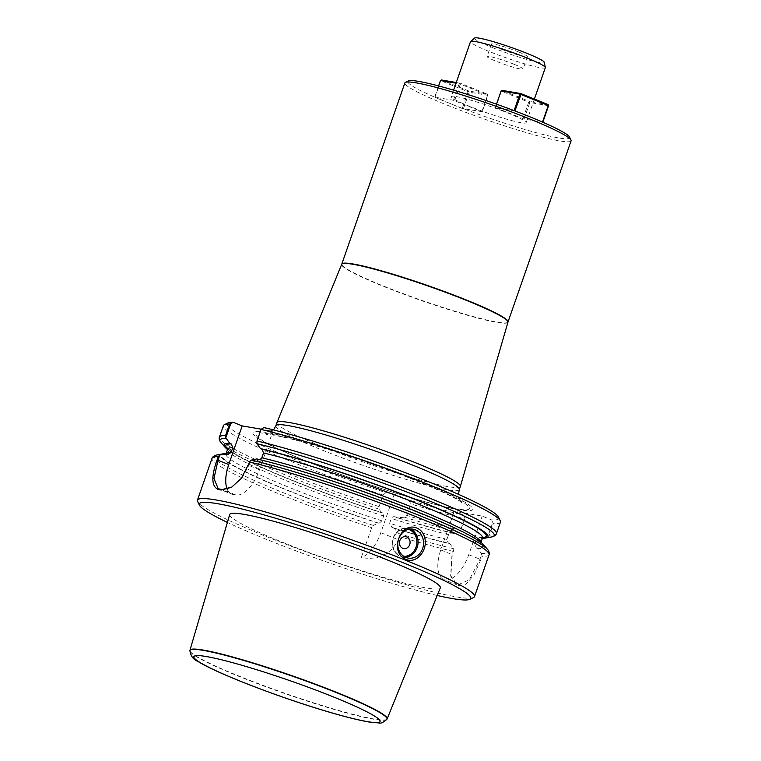 <?xml version="1.0" encoding="UTF-8"?>
<svg xmlns="http://www.w3.org/2000/svg" width="761" height="761" viewBox="0 0 761 761"><rect width="100%" height="100%" fill="white"/><g stroke="black" fill="none" stroke-linecap="round" stroke-linejoin="round"><path stroke-width="0.57" stroke-dasharray="3.81 2.85" d="M541.737 121.75L515.977 111.344M461.527 108.014A85.66 7.762 19.2 0 1 435.768 97.598L462.231 108.49L481.856 111.677L453.432 100.281L434.921 97.237A85.66 7.762 19.2 0 1 408.419 80.951M514.17 64.324A19.073 1.731 19.2 0 1 523.092 69.042A19.073 1.731 19.2 0 1 504.524 64.4A19.073 1.731 19.2 0 1 487.078 56.504A19.073 1.731 19.2 0 1 514.17 64.324M474.607 38.05A36.966 3.348 -160.8 0 0 508.31 53.517A36.966 3.348 -160.8 0 0 544.334 62.326M518.498 51.91A19.073 1.731 -160.8 0 0 491.406 44.081A19.073 1.731 -160.8 0 0 508.843 51.986A19.073 1.731 -160.8 0 0 527.421 56.628A19.073 1.731 -160.8 0 0 518.498 51.91M464.79 517.803L463.734 515.159A143.753 13.023 19.2 0 1 408.714 499.91L410.854 503.925L406.84 515.444L404.462 517.204L397.518 517.813L395.206 516.89C417.199 523.758 436.015 529.038 451.673 532.729L453.527 533.451L459.815 532.082L464.752 518.793A146.683 13.279 19.2 0 1 410.854 503.925M453.822 549.29L452.262 554.664L450.845 576.41L456.705 585.609L465.266 585.066L473.903 575.069L480.904 559.563L482.036 556.329L481.77 554.075L479.963 559.268L469.271 579.844L457.39 585.038L450.636 575.601L452.015 554.484L453.822 549.29L449.922 543.801A139.71 12.652 19.2 0 1 393.913 528.153L398.783 533.537L399.496 536.553L398.364 539.796C390.498 554.579 378.15 560.486 361.313 557.537L371.701 527.706L373.442 525.471L377.932 523.064L379.092 523.264L381.955 520.838L383.639 516.006L382.697 512.924L381.527 512.724L379.121 509.138L379.054 506.598L383.068 495.078A146.683 13.279 19.2 0 1 223.392 425.646M383.068 495.078L385.837 492.624A143.753 13.023 19.2 0 1 228.081 422.926M464.752 518.793L459.815 532.082M453.527 533.451A139.71 12.652 19.2 0 1 397.518 517.813M381.527 512.724A139.71 12.652 19.2 0 1 227.52 449.494M377.932 523.064A139.71 12.652 19.2 0 1 222.792 453.879M473.532 597.566A146.683 13.279 19.2 0 1 331.615 560.924A146.683 13.279 19.2 0 1 197.632 501.48M449.922 543.801L448.391 543.183L446.907 539.435L448.59 534.603L451.996 532.833A137.884 12.49 19.2 0 1 395.52 517.004C393.77 516.272 392.362 516.757 391.306 518.45L389.622 523.273L391.915 527.354L393.913 528.153M263.953 427.549L272.923 431.183L261.223 429.175M498.465 517.09A143.753 13.023 19.2 0 1 491.692 519.944L492.738 522.588L487.763 536.866L481.475 538.236L479.145 537.447M463.734 515.159L454.241 511.316L482.189 516.101L491.692 519.944M385.837 492.624L394.274 494.07L408.714 499.91M418.331 480.629A116.404 10.54 -160.8 0 0 252.899 433.123A116.404 10.54 -160.8 0 0 417.418 499.635A116.404 10.54 -160.8 0 0 418.331 480.629M500.453 522.122A146.683 13.279 19.2 0 1 493.394 523.701L492.738 522.588M487.763 536.866L489.38 535.221L493.394 523.701M482.407 538.255A139.71 12.652 19.2 0 1 481.475 538.236M483.387 544.619A139.71 12.652 19.2 0 1 477.87 548.586L481.77 554.075M482.683 537.58A137.884 12.49 19.2 0 1 479.944 537.618L476.538 539.387L474.854 544.22L476.348 547.968L477.87 548.586M256.885 458.921L259.882 459.654M227.663 448.172L229.841 450.331C235.092 454.479 246.545 460.519 264.21 468.453C294.45 481.998 340.709 499.349 382.869 512.962L382.697 512.924A137.884 12.49 19.2 0 1 227.72 448.79M437.214 595.483A143.753 13.023 19.2 0 1 227.396 522.407M229.708 514.512A111.506 10.102 -160.8 0 0 281.903 542.041A111.506 10.102 -160.8 0 0 440.305 587.853M482.189 516.101L468.738 554.731A29.337 13.926 112 0 1 443.768 579.53A29.337 13.926 112 0 1 440.79 549.946L454.241 511.316M227.168 489.123A29.337 13.926 -68 0 0 231.705 494.136A29.337 13.926 -68 0 0 233.094 494.526L235.891 495.002A29.337 13.926 -68 0 0 259.472 469.803L272.923 431.183M231.858 487.078L242.407 477.404L248.761 465.475L250.569 460.281M256.562 443.073L261.527 428.804M394.274 494.07L380.814 532.7A29.337 13.926 112 0 1 361.313 557.537M460.357 486.507A97.104 8.79 19.2 0 1 365.756 462.878A97.104 8.79 19.2 0 1 276.947 422.64M571.102 140.833A88.01 7.971 19.2 0 1 485.366 119.41A88.01 7.971 19.2 0 1 404.871 82.939M434.921 97.237L435.768 97.598M569.551 137.066A85.66 7.762 19.2 0 1 462.583 108.414M507.616 112.913A39.601 3.586 19.2 0 1 526.155 122.702A39.601 3.586 19.2 0 1 487.573 113.066A39.601 3.586 19.2 0 1 451.349 96.657A39.601 3.586 19.2 0 1 507.616 112.913M514.921 110.935L495.649 107.682L524.082 119.077L542.583 122.121M387.073 719.05A104.4 9.455 19.2 0 1 238.84 676.015A104.4 9.455 19.2 0 1 189.936 650.398M545.314 67.681A39.601 3.586 19.2 0 1 506.731 58.045A39.601 3.586 19.2 0 1 470.507 41.636M453.432 100.281L459.197 83.729L456.039 83.187M438.583 85.926L434.702 97.075M481.856 111.677L487.62 95.125L460.329 84.091L454.564 100.642M463.43 108.69L469.195 92.129L487.915 95.334L482.151 111.896M434.94 97.456L440.762 80.733L468.053 91.767L462.231 108.49M440.467 80.523L441.475 79.981L468.766 91.016L487.487 94.221L487.915 95.334L487.487 94.221L460.196 83.187L459.197 83.729L460.329 84.091L460.196 83.187L456.277 82.521M468.053 91.767L469.195 92.129L468.766 91.016L468.053 91.767M524.082 119.077L529.846 102.516L548.567 105.722M495.649 107.682L501.413 91.12L528.705 102.155L522.94 118.716M496.495 104.181L495.354 107.463M548.139 104.609L529.409 101.403L528.705 102.155L529.846 102.516L529.409 101.403L502.127 90.369L501.118 90.911M460.738 530.312A146.683 13.279 19.2 0 1 406.84 515.444M379.054 506.598A146.683 13.279 19.2 0 1 219.387 437.166M459.159 532.32A145.218 13.146 19.2 0 1 404.462 517.204M379.121 509.138A145.218 13.146 19.2 0 1 220.966 442.588L220.89 442.493M453.47 548.643A145.218 13.146 19.2 0 1 398.783 533.537M373.442 525.471A145.218 13.146 19.2 0 1 216.524 455.03M453.394 551.421A146.683 13.279 19.2 0 1 399.496 536.553M371.701 527.706A146.683 13.279 19.2 0 1 212.034 458.274M489.085 554.75A146.683 13.279 19.2 0 1 482.036 556.329M448.59 534.603A134.954 12.224 19.2 0 1 391.306 518.45M446.907 539.435A134.954 12.224 19.2 0 1 389.622 523.273M448.391 543.183A137.884 12.49 19.2 0 1 391.915 527.354M496.438 533.642A146.683 13.279 19.2 0 1 489.38 535.221M491.948 536.885L491.825 536.914A145.218 13.146 19.2 0 1 487.107 537.104M487.582 549.423A145.218 13.146 19.2 0 1 481.418 553.428M482.522 537.922A134.954 12.224 19.2 0 1 476.538 539.387M480.904 542.384A134.954 12.224 19.2 0 1 480.838 542.755A134.954 12.224 19.2 0 1 474.854 544.22M258.417 459.549A137.884 12.49 19.2 0 1 419.34 512.876A137.884 12.49 19.2 0 1 476.348 547.968M383.639 516.006A134.954 12.224 19.2 0 1 227.634 449.161M381.955 520.838A134.954 12.224 19.2 0 1 225.95 453.994A134.954 12.224 19.2 0 1 226.131 453.661M379.092 523.264A137.884 12.49 19.2 0 1 227.672 454.279M405.518 557.28A14.668 12.842 -80.3 0 1 402.712 557.157A14.668 12.842 -80.3 0 1 392.533 540.529A14.668 12.842 -80.3 0 1 407.668 528.239A14.668 12.842 -80.3 0 1 409.998 528.895A14.668 12.842 -80.3 0 1 410.35 529.047M408.457 529.361A13.793 12.071 99.7 0 0 392.876 540.586A13.793 12.071 99.7 0 0 403.834 556.358M440.79 549.946L452.262 554.664M468.738 554.731L480.904 559.563M233.094 494.526L219.472 489.019M235.891 495.002L222.269 489.504M259.472 469.803L248.514 465.294M380.814 532.7L398.364 539.796M416.638 480.629A113.056 10.235 19.2 0 1 415.753 499.083A113.056 10.235 19.2 0 1 255.972 434.493A113.056 10.235 19.2 0 1 416.638 480.629M459.273 489.599A97.104 8.79 19.2 0 1 364.681 465.96A97.104 8.79 19.2 0 1 275.872 425.722M507.939 322.217A88.019 7.971 19.2 0 1 422.184 300.833A88.019 7.971 19.2 0 1 341.699 264.324M508.025 321.96A88.01 7.971 19.2 0 1 422.288 300.538A88.01 7.971 19.2 0 1 341.794 264.067M386.911 719.297A104.333 9.446 19.2 0 1 285.365 693.737A104.333 9.446 19.2 0 1 189.898 650.693M479.116 537.447L483.121 537.123M480.952 542.422L480.809 543.754C483.349 535.582 329.399 475.102 258.74 459.654M226.065 453.661L225.351 454.793L228.576 454.45M413.147 529.18L407.668 528.239C397.746 528.267 392.619 533.851 392.276 544.99C393.304 551.696 396.785 555.749 402.712 557.157L408.2 558.089M457.39 585.038L443.768 579.53M218.16 488.657L231.705 494.136M231.487 487.306L232.229 486.859M450.845 576.4L450.636 575.601M273.513 429.917L269.518 433.199L266.008 434.35L272.571 435.026C286.526 437.328 308.1 443.092 337.285 452.338C364.776 461.156 390.783 470.507 415.316 480.381C437.023 489.237 451.663 496.048 459.235 500.795L461.651 502.479L459.644 499.463L458.512 494.336M453.613 90.159L451.349 96.657M534.393 99.054L526.155 122.702M491.406 44.081L487.078 56.504M527.421 56.628L523.092 69.042"/><path stroke-width="1.14" d="M515.159 111.201L515.977 111.344A85.66 7.762 19.2 0 1 529.561 116.671A85.66 7.762 19.2 0 1 541.737 121.75L542.45 122.226L548.272 105.513L520.981 94.478L514.921 110.935A85.66 7.762 19.2 0 0 408.419 80.951L405.451 82.378A88.01 7.971 19.2 0 1 529.913 119.068A88.01 7.971 19.2 0 1 570.997 140.024A88.01 7.971 19.2 0 1 571.102 140.833L508.025 321.96A88.01 7.971 19.2 0 0 466.835 300.195A88.01 7.971 19.2 0 0 341.794 264.067L341.699 264.324A88.019 7.971 19.2 0 1 466.731 300.49A88.019 7.971 19.2 0 1 507.939 322.217L460.367 486.469A97.104 8.79 19.2 0 1 460.357 486.507L459.273 489.599A97.104 8.79 19.2 0 0 413.832 465.58A97.104 8.79 19.2 0 0 275.872 425.722L273.513 429.917M545.323 67.482L544.334 62.326A36.966 3.348 -160.8 0 0 527.021 53.375A36.966 3.348 -160.8 0 0 474.607 38.05L470.621 41.475A39.601 3.586 19.2 0 1 526.783 57.884A39.601 3.586 19.2 0 1 545.323 67.482A39.601 3.586 19.2 0 1 545.314 67.681L534.393 99.054M225.817 437.813L225.57 435.568A146.683 13.279 19.2 0 0 219.387 437.166L223.392 425.646A146.683 13.279 19.2 0 1 224.362 424.705A146.683 13.279 19.2 0 1 229.584 424.048L230.783 423.535L225.817 437.813L229.746 443.311L231.277 443.929L232.78 447.687L231.097 452.519L227.672 454.279L226.141 453.661L219.824 455.021L218.017 460.215L213.965 478.536L218.16 488.657L219.472 489.019A145.808 13.203 19.2 0 1 222.269 489.504L231.858 487.078M224.362 424.705L228.081 422.926A143.753 13.023 19.2 0 1 233.208 422.288L230.783 423.535M225.57 435.568L229.584 424.048M227.52 449.494A139.71 12.652 19.2 0 1 225.085 447.297A139.71 12.652 19.2 0 1 229.746 443.311M216.524 455.03A145.218 13.146 19.2 0 1 216.647 455.002L222.792 453.879A139.71 12.652 19.2 0 1 226.141 453.661M251.235 460.053A145.218 13.146 19.2 0 1 393.637 505.456A145.218 13.146 19.2 0 1 487.506 549.328L483.387 544.619A139.71 12.652 19.2 0 0 393.637 502.631A139.71 12.652 19.2 0 0 256.885 458.921L250.569 460.281L241.342 478.374L231.468 487.325L221.27 490.036A146.683 13.279 -160.8 0 0 218.464 489.561C211.501 486.774 211.044 476.89 217.094 459.92L218.217 456.676L219.824 455.021M227.396 522.407A143.753 13.023 19.2 0 1 199.439 505.18L197.632 501.48A146.683 13.279 19.2 0 1 197.451 500.139A146.683 13.279 19.2 0 1 405.851 560.353A146.683 13.279 19.2 0 1 474.503 596.624A146.683 13.279 19.2 0 1 473.532 597.566L469.822 599.335A143.753 13.023 19.2 0 1 437.214 595.483M406.165 559.449C388.804 553.066 400.067 520.819 417.066 528.144C421.413 530.103 424.058 533.708 425.019 538.959C427.368 550.783 416.448 563.968 406.165 559.449M261.223 429.175L242.179 425.913L233.208 422.288M500.272 520.781A146.683 13.279 19.2 0 0 409.161 476.966A146.683 13.279 19.2 0 0 261.004 429.432L263.953 427.549A143.753 13.023 19.2 0 1 409.152 474.141A143.753 13.023 19.2 0 1 498.465 517.09L500.272 520.781A146.683 13.279 19.2 0 1 500.453 522.122L496.438 533.642C496.923 532.767 496.048 536.039 491.825 536.914A145.218 13.146 19.2 0 0 419.349 496.876A145.218 13.146 19.2 0 0 256.914 443.72L256.999 440.952A146.683 13.279 19.2 0 1 411.035 490.75A146.683 13.279 19.2 0 1 496.438 533.642M261.004 429.432L256.999 440.952M259.882 459.654L261.651 458.227L263.525 452.957L262.022 449.199L260.49 448.581L256.914 443.72M260.49 448.581A139.71 12.652 19.2 0 1 416.476 499.739A139.71 12.652 19.2 0 1 485.68 538.037A139.71 12.652 19.2 0 1 482.407 538.255M228.538 454.45L227.672 454.279M199.439 505.18A143.753 13.023 19.2 0 1 263.915 514.874A143.753 13.023 19.2 0 1 403.492 562.874A143.753 13.023 19.2 0 1 469.822 599.335M387.14 718.907L440.305 587.853A111.506 10.102 -160.8 0 0 338.341 541.604A111.506 10.102 -160.8 0 0 229.708 514.512L189.965 650.246A104.4 9.455 19.2 0 1 338.293 693.052A104.4 9.455 19.2 0 1 387.14 718.907A104.4 9.455 19.2 0 1 387.073 719.05L386.911 719.297C383.373 722.465 380.7 723.682 378.902 722.95L369.732 722.122C356.034 719.83 336.191 714.55 310.203 706.294C261.109 690.627 211.529 670.498 197.746 661.271C193.37 659.644 190.754 656.115 189.898 650.693A104.333 9.446 19.2 0 1 338.169 693.319A104.333 9.446 19.2 0 1 386.911 719.297M415.477 529.837A14.668 12.842 -80.3 0 1 423.04 547.149A14.668 12.842 -80.3 0 1 408.2 558.089A14.668 12.842 -80.3 0 1 398.013 541.471A14.668 12.842 -80.3 0 1 413.147 529.18A14.668 12.842 -80.3 0 1 415.477 529.837M406.755 536.933A6.05 5.289 -80.3 0 1 408.048 547.197A6.05 5.289 -80.3 0 1 399.506 543.735A6.05 5.289 -80.3 0 1 406.755 536.933M242.179 425.913L228.728 464.543A29.337 13.926 -68 0 0 227.168 489.123M275.872 425.722L276.947 422.64A97.104 8.79 19.2 0 1 276.956 422.593A97.104 8.79 19.2 0 1 414.907 462.498A97.104 8.79 19.2 0 1 460.367 486.469M341.794 264.067L404.871 82.939A88.01 7.971 19.2 0 1 405.451 82.378M542.45 122.226L542.583 122.121A85.66 7.762 19.2 0 1 569.551 137.066L570.997 140.024M453.613 90.159L470.507 41.636A39.601 3.586 19.2 0 1 470.621 41.475M456.039 83.187L440.467 80.523L438.583 85.926M440.467 80.523L441.475 79.981L456.277 82.521M514.094 110.621L519.839 94.117L501.118 90.911L502.127 90.369L520.847 93.574L548.139 104.609L548.567 105.722L542.821 122.226M501.118 90.911L496.495 104.181M548.567 105.722L548.139 104.609M520.981 94.478L519.839 94.117L520.847 93.574L520.981 94.478M219.387 437.166C219.549 436.177 218.207 439.278 220.966 442.588A145.218 13.146 19.2 0 1 226.169 438.46M218.217 456.676A146.683 13.279 19.2 0 0 212.034 458.274C211.548 459.149 212.424 455.877 216.647 455.002A145.218 13.146 19.2 0 1 220.49 454.783M249.646 462.06A146.683 13.279 19.2 0 1 420.433 518.479A146.683 13.279 19.2 0 1 489.085 554.75L474.503 596.624M489.085 554.75C488.923 555.739 490.265 552.638 487.506 549.328A145.218 13.146 19.2 0 1 487.582 549.423M262.022 449.199A137.884 12.49 19.2 0 1 418.579 500.767A137.884 12.49 19.2 0 1 482.683 537.58M263.525 452.957A134.954 12.224 19.2 0 1 404.814 498.797A134.954 12.224 19.2 0 1 482.522 537.922L480.952 542.422M261.841 457.78A134.954 12.224 19.2 0 1 401.323 502.926A134.954 12.224 19.2 0 1 480.904 542.384M227.72 448.79A137.884 12.49 19.2 0 1 231.277 443.929M227.663 448.172L227.634 449.161A134.954 12.224 19.2 0 1 232.78 447.687M226.131 453.661A134.954 12.224 19.2 0 1 231.097 452.519M410.35 529.047A14.668 12.842 -80.3 0 1 417.846 544.866A14.668 12.842 -80.3 0 1 405.518 557.28M403.834 556.358A13.793 12.071 99.7 0 0 416.571 545.152A13.793 12.071 99.7 0 0 409.285 529.656A13.793 12.071 99.7 0 0 408.457 529.361M228.728 464.543L217.094 459.92M219.472 489.019L218.464 489.561M222.269 489.504L221.27 490.036M333.946 697.143A98.607 8.932 -160.8 0 0 193.808 656.905A98.607 8.932 -160.8 0 0 333.175 713.247A98.607 8.932 -160.8 0 0 333.946 697.143M225.085 447.297L220.966 442.588M212.034 458.274L197.451 500.139M485.68 538.037L491.825 536.914M483.121 537.123L482.522 537.922M227.634 449.161L226.065 453.661M458.512 494.336L459.273 489.599M341.699 264.324L276.956 422.593"/></g></svg>

